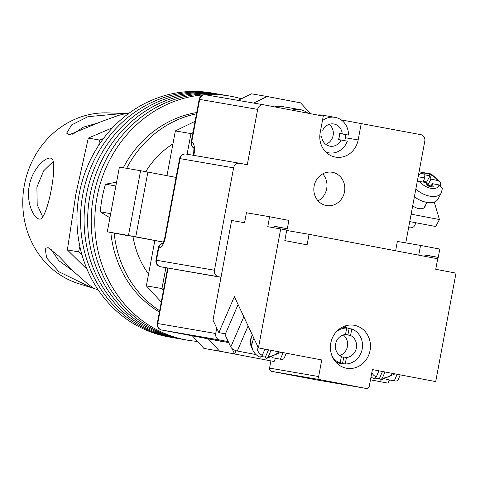 <?xml version="1.0" encoding="UTF-8"?>
<svg xmlns="http://www.w3.org/2000/svg" width="480" height="480" viewBox="0 0 480 480"><rect width="100%" height="100%" fill="white"/><g stroke="black" fill="none" stroke-linecap="round" stroke-linejoin="round"><path stroke-width="0.72" d="M197.448 341.388A123.864 113.418 -80.2 0 1 187.5 340.164L183.93 339.552A123.864 113.418 -80.2 0 1 93.516 196.302A123.864 113.418 -80.2 0 1 225.954 95.412L222.384 94.794A123.864 113.418 -80.2 0 0 89.946 195.69A123.864 113.418 -80.2 0 0 180.366 338.934A123.864 113.418 -80.2 0 1 89.946 195.69A123.864 113.418 -80.2 0 1 222.384 94.794L218.814 94.182A123.864 113.418 -80.2 0 0 86.382 195.078A123.864 113.418 -80.2 0 0 176.796 338.322A123.864 113.418 -80.2 0 1 86.382 195.078A123.864 113.418 -80.2 0 1 218.814 94.182L215.244 93.564A123.864 113.418 -80.2 0 0 82.812 194.46A123.864 113.418 -80.2 0 0 173.226 337.71A123.864 113.418 -80.2 0 1 82.812 194.46A123.864 113.418 -80.2 0 1 215.244 93.564L211.674 92.952A123.864 113.418 -80.2 0 0 79.242 193.848A123.864 113.418 -80.2 0 0 169.656 337.092L183.93 339.552A123.864 113.418 -80.2 0 1 93.516 196.302A123.864 113.418 -80.2 0 1 225.954 95.412L229.524 96.024A123.864 113.418 -80.2 0 1 241.344 98.778M187.5 340.164A123.864 113.418 -80.2 0 1 97.086 196.92A123.864 113.418 -80.2 0 1 203.634 94.842M205.038 94.74A123.864 113.418 -80.2 0 1 229.524 96.024M110.688 213.642L100.32 211.86A118.236 108.264 -80.2 0 1 102.15 197.88A118.236 108.264 -80.2 0 1 105.498 184.188L116.574 182.178M115.866 185.976L105.498 184.188M100.32 211.86L109.908 217.8M123.312 167.742A106.974 97.95 -80.2 0 1 196.722 112.566M159.39 312.048A106.974 97.95 -80.2 0 1 110.838 232.494M196.494 113.796A106.974 97.95 99.8 0 0 126.66 168.318M114.192 233.13A106.974 97.95 99.8 0 0 159.642 310.704M132.954 236.37A87.27 79.908 99.8 0 0 148.566 274.068M172.932 143.844A87.27 79.908 99.8 0 0 145.722 171.654M307.932 113.202A19.704 18.042 99.8 0 0 300.126 109.614A19.704 18.042 99.8 0 0 292.122 110.196M300.126 109.614L282.282 106.548A19.704 18.042 99.8 0 0 274.932 106.932M154.848 240.498L146.352 285.87L161.262 302.064M195.09 121.302L175.356 130.914L166.974 175.692M238.044 100.38L251.532 93.816L267.144 96.504L300.57 102.858L310.554 113.7M237.354 354.522L249.684 356.862M192.342 335.838L203.886 348.384L234.576 353.934M175.356 130.914L190.968 133.602L192.972 132.63M253.662 103.068L267.144 96.504M190.968 133.602L187.11 154.224M165.858 267.768L161.97 288.558L163.482 290.202M208.272 338.868L219.504 351.072M234.6 353.976L217.272 350.688M146.352 285.87L161.97 288.558M163.368 242.118L129.408 235.764M107.286 231.816L128.472 235.464L140.592 170.718L119.4 167.07L107.286 231.816L129.372 235.956M176.082 177.42L147.888 172.062L135.768 236.814L128.472 235.464M163.398 242.064L135.768 236.814M140.592 170.718L147.888 172.062M344.652 140.658A18.018 16.494 99.8 0 0 345.444 137.706A18.018 16.494 99.8 0 0 345.774 134.616L339.546 133.428A11.262 10.308 -80.2 0 1 339.366 136.548A11.262 10.308 -80.2 0 1 338.406 139.518L347.31 141.162A18.018 16.494 99.8 0 1 328.86 152.838L326.172 152.376M319.8 135.936L321.606 136.278A11.262 10.308 99.8 0 0 330.006 146.184A11.262 10.308 99.8 0 0 341.082 139.98M325.734 144.288A11.262 10.308 99.8 0 0 333.12 135.474A11.262 10.308 99.8 0 0 329.166 124.344M345.774 134.616L348.45 135.072A18.018 16.494 99.8 0 0 334.968 117.33L322.146 115.122A18.018 16.494 99.8 0 0 317.568 115.032M334.968 117.33A18.018 16.494 99.8 0 0 322.428 120.672M325.734 151.95A18.018 16.494 99.8 0 0 328.86 152.838M348.45 135.072L342.222 133.89A11.262 10.308 99.8 0 0 333.822 123.984A11.262 10.308 99.8 0 0 322.746 130.188L320.718 129.804M322.746 130.188L320.712 129.84M339.546 133.428L342.222 133.89M412.692 205.866A9.006 5.07 28.2 0 0 418.74 208.56A9.006 5.07 28.2 0 0 424.908 206.838A9.006 5.07 28.2 0 0 425.256 205.596M434.25 202.038L439.44 219.54L435.708 226.512L409.752 221.58M439.44 219.54L411.138 214.164M417.312 181.188L426.234 182.502L427.23 185.868L433.308 187.02L432.312 183.66L438.936 184.92L442.404 188.298L441.306 192.918A16.89 9.51 -151.8 0 1 429.732 196.146A16.89 9.51 -151.8 0 1 415.848 188.988M414.402 196.728A16.89 9.51 28.2 0 0 426.438 202.302A16.89 9.51 28.2 0 0 438.012 199.068L441.306 192.918M430.98 179.178L437.604 180.438A11.262 6.342 28.2 0 0 426.396 173.376A11.262 6.342 28.2 0 0 418.278 176.766L424.908 178.026L423.906 174.66L429.984 175.818L430.98 179.178L427.686 185.334L426.69 181.974L429.984 175.818M416.058 222.78L414.342 225.984A8.724 4.914 -151.8 0 1 408.606 227.694M422.85 181.86L424.908 178.026M423.15 181.296L426.69 181.974M440.64 185.526L440.694 182.382L437.604 180.438M427.686 185.334L431.07 185.976M430.77 186.54L432.312 183.66M344.52 191.79A16.89 15.468 -80.2 0 1 326.46 205.554A16.89 15.468 -80.2 0 1 314.13 186.018A16.89 15.468 -80.2 0 1 332.19 172.26A16.89 15.468 -80.2 0 1 344.52 191.79M322.722 173.874A16.89 15.468 -80.2 0 1 326.676 188.724A16.89 15.468 -80.2 0 1 318.078 200.868M216.738 328.092L215.724 333.51A5.628 5.154 99.8 0 0 219.75 340.008L228.264 341.628M228.726 342.618L161.742 330.024A5.628 2.262 100.8 0 0 161.754 330.024L221.268 341.334M345.438 137.754L358.158 139.944A21.114 19.332 99.8 0 1 335.58 157.14A21.114 19.332 99.8 0 1 320.172 132.72L323.28 116.118L263.766 104.808A5.628 5.154 99.8 0 0 263.688 104.796A5.628 5.154 99.8 0 0 257.664 109.38L247.308 164.724L239.712 163.278A5.628 5.154 99.8 0 0 239.634 163.266A5.628 5.154 99.8 0 0 233.61 167.85L214.452 270.228A5.628 5.154 99.8 0 0 218.478 276.726L221.016 277.206M341.19 119.886L420.774 134.652A5.628 5.154 99.8 0 1 424.806 141.144L405.762 242.88M218.478 276.726L160.488 266.742L220.998 277.296M358.158 139.944L361.26 123.336M219.75 340.008L161.754 330.024A5.628 5.154 -80.2 0 1 157.728 323.532L168.054 268.182M72.96 270.9A77.418 70.884 -80.2 0 1 72.018 270.444M95.64 123.348A77.418 70.884 -80.2 0 1 98.016 123.054M90.72 287.274L92.868 287.772L87.21 283.488L73.416 271.35L58.866 256.23L48.168 247.668L45.168 248.256L46.62 257.928L58.95 271.764L90.72 287.274M69.306 134.736L101.346 121.584L118.59 115.362L125.454 113.652L123.246 113.472L88.056 116.652L71.568 124.926L66.672 133.194L69.306 134.736M39.288 219.03C47.328 222.342 59.466 157.452 50.682 158.154C45.144 156.852 32.022 169.446 29.274 185.82C25.914 202.122 33.624 218.43 39.288 219.03L39.216 219.012M103.404 138.606L99.45 140.016L98.808 145.134M87.114 269.418L67.368 249.93L75.948 193.686L88.296 138.096L112.578 127.722M128.46 113.61L107.796 112.896A87.27 79.908 99.8 0 0 24.144 186.36A87.27 79.908 99.8 0 0 78.42 283.572L98.136 289.806M42.948 217.392L37.194 204.756L36.9 187.134L43.656 170.808L53.61 161.106M72.726 134.25L83.28 127.194L98.496 122.838M73.116 271.05L58.812 260.682L50.844 249.036M79.872 246.45L78.522 251.844L81.972 254.85M88.296 138.096L99.45 140.016M67.368 249.93L78.522 251.844M236.028 350.7L234.606 354L274.11 361.506L275.502 358.284M232.842 349.158L232.602 349.722L234.606 354M248.118 325.908L237.276 351.018A5.628 2.502 -156.6 0 1 230.778 346.998L225.048 334.776L238.104 304.542M237.276 351.018L256.02 354.576M272.106 357.636L280.326 359.196L283.17 352.614M286.296 353.208L284.064 358.374A5.628 2.502 -156.6 0 1 280.326 359.196M261.606 356.544A17.454 13.968 154.9 0 0 262.254 356.682A17.454 13.968 154.9 0 0 265.41 356.988L266.592 358.428L281.1 352.218M271.044 350.31L268.38 356.484L266.592 358.428M264.966 349.152L262.302 355.326L260.256 357.222C256.926 355.842 254.508 353.598 253.002 350.502A17.454 13.968 -25.1 0 1 253.974 338.394M268.5 349.824L265.41 356.988M397.128 374.274L394.284 380.856L386.064 379.296M394.284 380.856A5.628 2.502 23.4 0 0 398.022 380.034L400.254 374.862M382.458 371.484L379.368 378.648A17.454 13.968 -25.1 0 1 376.212 378.342A17.454 13.968 -25.1 0 1 375.564 378.204M379.368 378.648L380.55 380.082L382.338 378.144L385.002 371.964M378.924 370.812L376.26 376.986L374.214 378.876L370.986 377.07M389.46 379.938L388.068 383.166L370.47 379.818M341.31 356.91A11.544 10.566 99.8 0 0 341.34 356.916A11.544 10.566 99.8 0 0 343.77 357.024L346.446 357.486A11.544 10.566 99.8 0 0 356.358 347.976A11.544 10.566 99.8 0 0 350.562 335.484L347.886 335.022A11.544 10.566 99.8 0 0 345.552 334.224M339.744 355.512A11.544 10.566 99.8 0 0 347.466 346.26A11.544 10.566 99.8 0 0 343.278 334.956M336.528 331.554A18.018 16.494 99.8 0 1 346.716 328.032L344.034 327.57A18.018 16.494 -80.2 0 1 346.35 327.786A18.018 16.494 -80.2 0 1 346.608 327.834A18.018 16.494 -80.2 0 1 349.104 328.53L351.78 328.992A18.018 16.494 99.8 0 1 362.178 349.086A18.018 16.494 99.8 0 1 345.234 363.978L342.552 363.516A18.018 16.494 -80.2 0 1 340.242 363.3A18.018 16.494 -80.2 0 1 339.984 363.252A18.018 16.494 -80.2 0 1 337.488 362.55L340.164 363.012A18.018 16.494 99.8 0 1 332.244 356.466M346.716 328.032L345.498 334.518A11.544 10.566 99.8 0 0 335.592 344.028A11.544 10.566 99.8 0 0 341.382 356.526L340.164 363.012M345.234 363.978L346.446 357.486M350.562 335.484L351.78 328.992M342.552 363.516L343.77 357.024M347.886 335.022L349.104 328.53M354.444 325.326A21.816 19.974 -80.2 0 1 370.092 350.328A21.816 19.974 -80.2 0 1 346.734 368.274A21.816 19.974 -80.2 0 1 346.422 368.214A21.816 19.974 -80.2 0 1 330.774 343.212A21.816 19.974 -80.2 0 1 354.132 325.272A21.816 19.974 -80.2 0 1 354.444 325.326M344.808 326.07A21.816 19.974 -80.2 0 1 346.752 327.864M340.644 363.36A21.816 19.974 -80.2 0 1 338.214 364.404M280.704 228.93L286.776 230.082L284.808 240.6L307.098 244.836L309.066 234.318L437.706 258.768L435.738 269.286L456 273.132L435.702 381.6L372.39 369.57L369.282 386.172A2.814 2.58 99.8 0 1 366.276 388.464L317.202 380.016A2.814 2.58 -80.2 0 1 317.16 380.01L271.578 371.346A2.814 2.58 -80.2 0 1 269.562 368.1L318.636 376.548L321.744 359.946L258.432 347.91L280.704 228.93L267.762 226.704L269.628 216.744L288.876 220.398L287.322 228.702L274.11 226.428M258.432 347.91L234.39 296.622L218.85 332.61L212.988 320.094L231.63 220.482L244.566 222.708L246.432 212.748L269.628 216.744M286.704 230.472L309.066 234.318M270.912 360.9L269.562 368.1M317.16 380.01L366.234 388.458L320.652 379.794L271.578 371.346M318.636 376.548A2.814 2.58 99.8 0 0 320.652 379.794M218.85 332.61L225.444 333.864M273.864 227.754L274.152 226.2L287.322 228.702M418.734 255.162L420.558 245.424L439.806 249.084L438.252 257.382L425.04 255.108M395.616 250.77L397.362 241.434L420.558 245.424M438.252 257.382L425.082 254.88L424.812 256.32M419.61 181.248A11.262 6.342 28.2 0 0 430.824 188.31A11.262 6.342 28.2 0 0 438.936 184.92M257.664 109.38L199.674 99.402A5.628 5.154 -80.2 0 1 205.692 94.812A5.628 5.154 -80.2 0 1 205.77 94.83L263.604 104.784M167.616 268.098L157.26 323.454L215.724 333.51M263.688 104.796L205.692 94.812A5.628 5.628 0 0 0 199.2 99.324L199.674 99.402L191.646 142.29A11.262 4.524 100.8 0 1 194.034 154.122L193.8 155.376M233.61 167.85L180.078 158.634L165.318 237.498A11.262 4.524 100.8 0 1 158.79 247.794L156.456 260.25L214.452 270.228M239.634 163.266L186.096 154.05A5.628 5.628 0 0 0 179.61 158.562L180.078 158.634A5.628 5.154 -80.2 0 1 186.096 154.05A5.628 5.154 -80.2 0 1 186.18 154.062L239.55 163.248M193.332 155.292L193.566 154.05L194.034 154.122M165.318 237.498L164.85 237.42C163.554 241.992 162.726 244.08 162.378 243.684L163.56 243.204M193.68 147.9A5.628 5.154 -80.2 0 1 191.646 142.29L191.178 142.218A5.628 5.628 0 0 0 193.71 148.014M162.726 243.24A5.628 5.628 0 0 0 158.316 247.722L158.79 247.794A5.628 5.154 -80.2 0 1 162.666 243.33M160.47 266.742A5.628 2.262 100.8 0 0 160.488 266.742A5.628 5.154 -80.2 0 1 156.456 260.25L155.988 260.172A5.628 5.628 0 0 0 160.47 266.742L168.066 268.188M230.778 346.998L243.834 316.764M252.54 335.34A17.454 13.968 154.9 0 0 251.568 347.448L250.656 339.048L252.258 334.74M268.38 356.484A13.23 10.59 154.9 0 0 278.916 351.804M257.268 345.42A13.23 10.59 154.9 0 0 262.302 355.326M376.26 376.986A13.23 10.59 -25.1 0 1 371.826 372.594M392.874 373.464A13.23 10.59 -25.1 0 1 382.338 378.144M426.966 202.392L424.068 207.81M440.694 182.382L431.262 173.982L419.058 171.834M179.61 158.562L164.85 237.42M193.566 154.05C194.01 149.454 193.998 147.252 193.536 147.444L194.466 148.32M199.2 99.324L191.178 142.218M158.316 247.722L155.988 260.172M157.26 323.454A5.628 5.628 0 0 0 161.742 330.024M253.002 350.502L251.568 347.448M380.55 380.088L395.058 373.878M346.35 327.786L342.384 327.102M340.242 363.3L336.276 362.616"/></g></svg>
